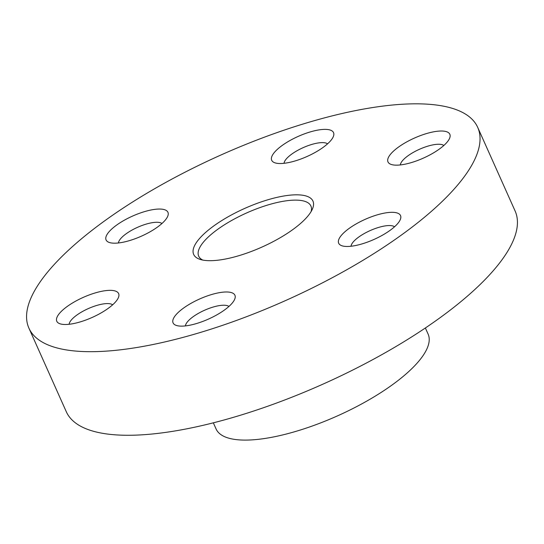<?xml version="1.0" encoding="UTF-8"?>
<svg xmlns="http://www.w3.org/2000/svg" width="544" height="544" viewBox="0 0 544 544"><rect width="100%" height="100%" fill="white"/><g stroke="black" fill="none" stroke-linecap="round" stroke-linejoin="round"><path stroke-width="0.82" d="M310.971 211.793A65.328 21.162 155.9 0 1 259.298 248.234A65.328 21.162 155.9 0 1 200.233 259.434A65.328 21.162 155.9 0 1 195.636 243.719A65.328 21.162 155.9 0 1 268.206 199.682A65.328 21.162 155.9 0 1 312.297 209.304A65.328 21.162 155.9 0 1 310.971 211.793M311.08 211.623A61.458 19.91 -24.1 0 0 310.903 206.006A61.458 19.91 -24.1 0 0 259.06 207.91A61.458 19.91 -24.1 0 0 200.552 246.112A61.458 19.91 -24.1 0 0 198.703 256.19A61.458 19.91 -24.1 0 0 202.769 260.066M166.913 217.838A33.878 10.975 155.9 0 1 140.121 236.735A33.878 10.975 155.9 0 1 109.494 242.542A33.878 10.975 155.9 0 1 107.107 234.396A33.878 10.975 155.9 0 1 144.738 211.562A33.878 10.975 155.9 0 1 167.6 216.553A33.878 10.975 155.9 0 1 166.913 217.838M161.949 223.502A24.194 7.84 -24.1 0 0 140.481 226.086A24.194 7.84 -24.1 0 0 119.394 240.387A24.194 7.84 -24.1 0 0 118.442 242.964M332.52 138.176A33.878 10.975 155.9 0 1 305.721 157.073A33.878 10.975 155.9 0 1 275.094 162.874A33.878 10.975 155.9 0 1 272.714 154.727A33.878 10.975 155.9 0 1 310.338 131.893A33.878 10.975 155.9 0 1 333.2 136.884A33.878 10.975 155.9 0 1 332.52 138.176M327.549 143.84A24.194 7.84 -24.1 0 0 306.088 146.418A24.194 7.84 -24.1 0 0 284.995 160.718A24.194 7.84 -24.1 0 0 284.05 163.302M448.814 139.808A33.878 10.975 155.9 0 1 422.015 158.705A33.878 10.975 155.9 0 1 391.388 164.512A33.878 10.975 155.9 0 1 389.008 156.366A33.878 10.975 155.9 0 1 426.632 133.532A33.878 10.975 155.9 0 1 449.494 138.523A33.878 10.975 155.9 0 1 448.814 139.808M443.843 145.479A24.194 7.84 -24.1 0 0 422.382 148.056A24.194 7.84 -24.1 0 0 401.288 162.357A24.194 7.84 -24.1 0 0 400.343 164.934M399.5 221.116A33.878 10.975 155.9 0 1 372.708 240.013A33.878 10.975 155.9 0 1 342.081 245.82A33.878 10.975 155.9 0 1 339.694 237.667A33.878 10.975 155.9 0 1 377.325 214.832A33.878 10.975 155.9 0 1 400.187 219.824A33.878 10.975 155.9 0 1 399.5 221.116M394.536 226.78A24.194 7.84 -24.1 0 0 373.068 229.357A24.194 7.84 -24.1 0 0 351.982 243.664A24.194 7.84 -24.1 0 0 351.03 246.242M233.9 300.784A33.878 10.975 155.9 0 1 207.101 319.675A33.878 10.975 155.9 0 1 176.474 325.482A33.878 10.975 155.9 0 1 174.094 317.336A33.878 10.975 155.9 0 1 211.718 294.501A33.878 10.975 155.9 0 1 234.58 299.492A33.878 10.975 155.9 0 1 233.9 300.784M228.936 306.449A24.194 7.84 -24.1 0 0 207.468 309.026A24.194 7.84 -24.1 0 0 186.374 323.326A24.194 7.84 -24.1 0 0 185.429 325.91M117.606 299.146A33.878 10.975 155.9 0 1 90.807 318.043A33.878 10.975 155.9 0 1 60.18 323.843A33.878 10.975 155.9 0 1 57.8 315.697A33.878 10.975 155.9 0 1 95.431 292.862A33.878 10.975 155.9 0 1 118.286 297.854A33.878 10.975 155.9 0 1 117.606 299.146M112.642 304.81A24.194 7.84 -24.1 0 0 91.174 307.387A24.194 7.84 -24.1 0 0 70.081 321.694A24.194 7.84 -24.1 0 0 69.136 324.272M425.367 327.978L428.121 334.125A116.137 37.618 155.9 0 1 424.626 353.172A116.137 37.618 155.9 0 1 314.058 425.374A116.137 37.618 155.9 0 1 216.084 428.971L213.336 422.824M477.707 127.378L515.093 210.956A245.827 79.628 155.9 0 1 507.702 251.274A245.827 79.628 155.9 0 1 273.673 404.104A245.827 79.628 155.9 0 1 66.293 411.72L28.907 328.134A245.827 79.628 155.9 0 1 36.298 287.824A245.827 79.628 155.9 0 1 270.327 134.994A245.827 79.628 155.9 0 1 477.707 127.378A245.827 79.628 155.9 0 1 470.308 167.688A245.827 79.628 155.9 0 1 236.28 320.518A245.827 79.628 155.9 0 1 28.907 328.134"/></g></svg>

